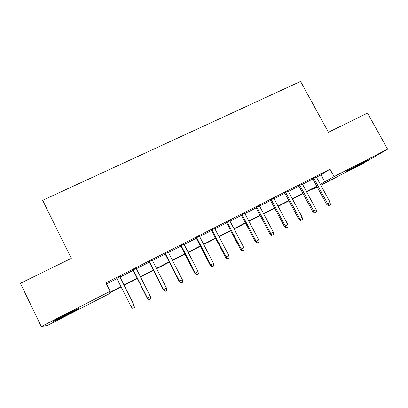 <?xml version="1.0" encoding="UTF-8"?>
<svg xmlns="http://www.w3.org/2000/svg" width="408" height="408" viewBox="0 0 408 408"><rect width="100%" height="100%" fill="white"/><g stroke="black" fill="none" stroke-linecap="round" stroke-linejoin="round"><path stroke-width="0.61" d="M65.688 314.69C74.674 310.075 81.835 306.734 78.877 308.509L67.279 314.731C58.609 319.189 50.908 322.815 53.978 320.963L65.688 314.69M362.641 162.501L368.429 159.834L352.4 168.509L346.53 171.217L362.641 162.501M121.043 286.936L109.579 292.811L109.252 293.74L47.486 325.431L41.269 326.563L20.4 283.315L71.283 258.361L42.656 200.313L300.558 81.437L328.43 132.258L367.511 113.093L387.6 149.16L361.886 164.123L320.81 185.196M317.23 187.037L312.666 189.378L317.072 186.742M312.37 188.833L312.666 189.378M119.835 276.7L116.724 278.281M136.201 268.382L133.044 269.989M152.337 260.182L149.139 261.809M168.259 252.093L165.016 253.74M183.962 244.112L180.683 245.779M199.456 236.237L196.136 237.925M214.741 228.47L211.385 230.173M229.826 220.804L226.435 222.528M244.713 213.241L241.286 214.98M259.401 205.775L255.944 207.534M273.901 198.405L270.407 200.18M288.211 191.133L284.692 192.923M302.343 183.957L298.789 185.762M316.465 177.189L320.979 174.894L329.975 169.121L105.937 282.892L110.114 291.297L109.742 292.352L120.89 286.635M106.463 283.942L116.902 278.639M120.013 277.058L133.222 270.341M136.374 268.734L149.318 262.16M152.516 260.534L165.194 254.087M168.433 252.44L180.861 246.126M184.141 244.458L196.314 238.267M199.634 236.579L211.563 230.515M214.919 228.811L226.608 222.865M230 221.141L241.459 215.317M244.887 213.573L256.117 207.866M259.575 206.106L270.586 200.512M274.074 198.737L284.866 193.249M288.39 191.459L298.962 186.084M302.517 184.278L312.885 179.01M316.292 176.868L312.707 178.689M41.269 326.563L110.114 291.297M329.975 169.121L334.05 176.593L387.6 149.16M320.367 184.385L334.05 176.593M124.007 285.039L137.205 278.271M140.362 276.655L153.296 270.025M156.494 268.387L169.167 261.89M172.411 260.228L184.829 253.863M188.108 252.185L200.277 245.942M203.592 244.244L215.516 238.129M218.872 236.411L230.561 230.423M233.947 228.684L245.402 222.814M248.829 221.059L260.054 215.302M263.512 213.532L274.513 207.891M278.001 206.101L288.788 200.573M292.306 198.773L302.874 193.351M306.428 191.531L316.786 186.221M320.525 184.676L320.841 184.487L320.515 184.656M316.934 186.492L306.571 191.806M303.022 193.627L292.454 199.043M288.93 200.848L278.149 206.377M274.66 208.167L263.655 213.807M260.202 215.582L248.977 221.34M245.55 223.094L234.095 228.964M230.709 230.704L219.019 236.696M215.669 238.415L203.74 244.53M200.425 246.233L188.256 252.47M184.977 254.153L172.559 260.518M169.32 262.181L156.647 268.678M153.449 270.32L140.51 276.95M137.358 278.572L124.154 285.34M320.979 174.894L324.88 182.075M312.625 178.531L326.553 204.26L327.65 203.72L313.706 177.98M330.143 202.414L330.388 204.755L329.001 205.479L327.65 203.72L330.143 202.414L316.205 176.71M329.001 205.479L328.389 205.775L326.553 204.26M298.702 185.604L312.661 211.533L313.696 211.023L299.727 185.084M316.22 209.702L316.475 212.048L315.073 212.782L313.696 211.023L316.22 209.702L302.257 183.799M315.073 212.782L314.491 213.063L312.661 211.533M284.606 192.765L298.59 218.892L299.564 218.418L285.564 192.275M302.119 217.076L302.379 219.438L300.961 220.182L299.564 218.418L302.119 217.076L288.13 190.975M300.961 220.182L300.416 220.442L298.59 218.892M270.325 200.022L284.335 226.353L285.243 225.91L271.218 199.568M287.834 224.553L288.104 226.924L286.666 227.679L285.243 225.91L287.834 224.553L273.814 198.247M286.666 227.679L286.156 227.924L284.335 226.353M255.857 207.371L269.892 233.906L270.733 233.498L256.688 206.953M273.36 232.126L273.64 234.513L272.182 235.273L270.733 233.498L273.36 232.126L259.315 205.617M272.182 235.273L271.713 235.498L269.892 233.906M241.199 214.817L255.26 241.567L256.035 241.194L241.959 214.435M258.697 239.802L258.983 242.194L257.509 242.969L256.035 241.194L258.697 239.802L244.627 213.078M257.509 242.969L257.076 243.173L255.26 241.567M226.348 222.365L240.434 249.324L241.138 248.987L227.042 222.013M243.836 247.574L244.132 249.982L242.638 250.767L241.138 248.987L243.836 247.574L229.74 220.641M242.638 250.767L242.245 250.951L240.434 249.324M211.298 230.01L225.415 257.183L226.042 256.887L211.92 229.694M228.776 255.454L229.087 257.876L227.567 258.672L226.042 256.887L228.776 255.454L214.654 228.307M227.567 258.672L227.215 258.83L225.415 257.183M196.049 237.757L210.186 265.149L210.742 264.889L196.595 237.481M213.511 263.44L213.833 265.873L212.298 266.679L210.742 264.889L213.511 263.44L199.369 236.074M212.298 266.679L211.981 266.817L210.186 265.149M180.596 245.611L194.754 273.222L195.238 273.003L181.065 245.371M198.043 271.534L198.375 273.982L196.814 274.798L195.238 273.003L198.043 271.534L183.875 243.943M196.814 274.798L196.544 274.916L194.754 273.222M164.929 253.572L179.112 281.408L179.515 281.229L165.322 253.373M182.361 279.74L182.702 282.198L181.121 283.025L179.515 281.229L182.361 279.74L168.173 251.925M181.121 283.025L179.112 281.408M149.053 261.635L163.256 289.705L163.577 289.568L149.364 261.477M166.464 288.058L166.816 290.532L165.214 291.368L163.577 289.568L166.464 288.058L152.25 260.013M165.214 291.368L163.256 289.705M132.957 269.815L147.181 298.115L147.421 298.024L133.181 269.698M150.348 296.494L150.705 298.977L149.083 299.829L147.421 298.024L150.348 296.494L136.114 268.214M149.083 299.829L147.181 298.115M116.637 278.108L131.039 306.597L116.78 278.037M134.002 305.046L134.375 307.54L132.727 308.402L131.039 306.597L134.002 305.046L119.748 276.527M132.727 308.402L130.881 306.648"/></g></svg>
